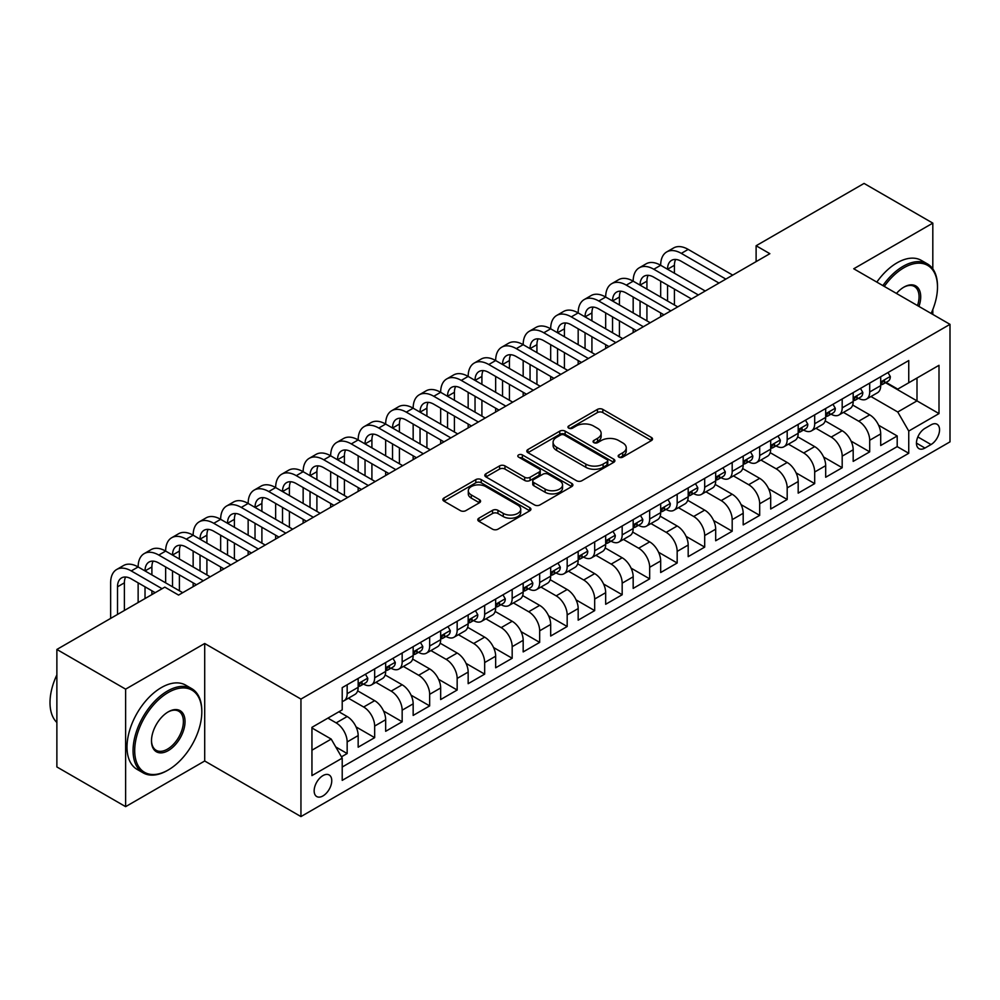 <?xml version="1.0" encoding="UTF-8"?>
<svg xmlns="http://www.w3.org/2000/svg" width="1000" height="1000" viewBox="0 0 1000 1000"><rect width="100%" height="100%" fill="white"/><g stroke="black" fill="none" stroke-linecap="round" stroke-linejoin="round"><path stroke-width="1.5" d="M618.95 457.137A2.675 1.538 0 0 0 622.737 457.137L651.413 440.575A3.812 2.2 0 0 0 652.537 439.012A3.812 2.2 0 0 0 651.413 437.463L602.825 409.4A3.812 2.2 0 0 0 597.425 409.4L568.737 425.962A2.675 1.538 0 0 0 567.962 427.05A2.675 1.538 0 0 0 568.737 428.15A2.675 1.538 0 0 0 572.525 428.15L576.237 426A12.212 7.05 0 0 1 593.513 426L597.562 428.338A12.212 7.05 0 0 1 601.138 433.325A12.212 7.05 0 0 1 597.562 438.312L593.85 440.462A2.675 1.538 0 0 0 593.062 441.55A2.675 1.538 0 0 0 593.85 442.638A2.675 1.538 0 0 0 597.625 442.638L601.337 440.5A12.212 7.05 0 0 1 618.612 440.5L622.663 442.837A12.212 7.05 0 0 1 626.25 447.825A12.212 7.05 0 0 1 622.663 452.812L618.95 454.95A2.675 1.538 0 0 0 618.175 456.05A2.675 1.538 0 0 0 618.95 457.137L618.95 454.95M322.962 795.925A12.45 7.188 120 0 0 331.087 784.963A12.45 7.188 120 0 0 329.175 774.987A12.45 7.188 120 0 0 322.962 775.6A12.45 7.188 120 0 0 314.825 786.575A12.45 7.188 120 0 0 316.737 796.55A12.45 7.188 120 0 0 322.962 795.925M478.913 518.188A3.812 2.2 0 0 0 477.8 519.75A3.812 2.2 0 0 0 478.913 521.312L492.55 529.175A3.812 2.2 0 0 0 497.95 529.175L529.8 510.788A3.812 2.2 0 0 0 530.925 509.225A3.812 2.2 0 0 0 529.8 507.675L481.213 479.613A3.812 2.2 0 0 0 475.812 479.613L443.963 498.013A3.812 2.2 0 0 0 442.837 499.562A3.812 2.2 0 0 0 443.963 501.125L460.425 510.637A3.812 2.2 0 0 0 465.825 510.637L479.462 502.762A3.812 2.2 0 0 0 480.575 501.2A3.812 2.2 0 0 0 479.462 499.65L471.287 494.925A10.213 5.9 0 0 1 468.3 490.763A10.213 5.9 0 0 1 474.6 485.312A10.213 5.9 0 0 1 485.737 486.587L517.725 505.062A10.213 5.9 0 0 1 520.712 509.225A10.213 5.9 0 0 1 514.412 514.675A10.213 5.9 0 0 1 503.275 513.4L497.95 510.325A3.812 2.2 0 0 0 492.55 510.325L478.913 518.188L478.913 521.312L492.55 513.5L492.55 510.325M204.7 643.5L125.625 689.15L56.875 649.45L56.875 766.95L125.625 806.65L204.7 761L300.95 816.575L300.95 699.075L204.7 643.5L204.7 761M932.812 268.875L932.812 223.125L853.737 268.775L950 324.35L300.95 699.075M932.812 223.125L864.062 183.425L756.112 245.75L756.112 261.625M56.875 649.45L164.825 587.125L178.575 595.075L769.862 253.688L756.112 245.75M576.5 480.712A3.812 2.2 0 0 0 581.9 480.712L613.763 462.312A3.812 2.2 0 0 0 614.875 460.763A3.812 2.2 0 0 0 613.763 459.2L565.163 431.15A3.812 2.2 0 0 0 559.763 431.15L527.913 449.538A3.812 2.2 0 0 0 526.8 451.1A3.812 2.2 0 0 0 527.913 452.65L576.5 480.712M519.663 457.713A2.675 1.538 0 0 1 522.375 458.088L571.725 486.587L539.925 504.938A3.812 2.2 0 0 1 534.525 504.938L485.938 476.887L485.938 473.775A3.812 2.2 0 0 0 484.812 475.325A3.812 2.2 0 0 0 485.938 476.887M485.938 473.775L499.575 465.9A3.812 2.2 0 0 1 504.963 465.9L524.675 477.275A3.812 2.2 0 0 0 530.075 477.275L539.113 472.062A3.812 2.2 0 0 0 540.237 470.5A3.812 2.2 0 0 0 539.113 468.938L518.6 457.1A2.675 1.538 0 0 1 517.812 456A2.675 1.538 0 0 1 519.462 454.575A2.675 1.538 0 0 1 522.375 454.913L571.775 483.438A3.812 2.2 0 0 1 572.9 484.988A3.812 2.2 0 0 1 571.775 486.55L571.775 483.438M341.45 756.825L347.163 753.538L335.75 746.95M327.912 718.125L336.163 722.887A15.562 8.988 60 0 1 347.163 741.938L358.162 735.588L358.162 747.188L374.663 737.65L356.062 726.912M348.413 698.213L363.663 707.013A15.562 8.988 60 0 1 374.663 726.062L385.662 719.712L385.662 731.3L402.163 721.775L383.562 711.038M375.913 682.325L391.163 691.137A15.562 8.988 60 0 1 402.163 710.188L413.162 703.838L413.162 715.425L429.663 705.9L411.062 695.163M403.413 666.45L418.663 675.25A15.562 8.988 60 0 1 429.663 694.312L440.662 687.962L440.662 699.55L457.163 690.025L438.562 679.287M430.925 650.575L446.163 659.375A15.562 8.988 60 0 1 457.163 678.425L468.162 672.075L468.162 683.675L484.663 674.137L466.062 663.4M458.425 634.7L473.663 643.5A15.562 8.988 60 0 1 484.663 662.55L495.662 656.2L495.662 667.788L512.175 658.263L493.575 647.525M485.925 618.812L501.175 627.625A15.562 8.988 60 0 1 512.175 646.675L523.175 640.325L523.175 651.912L539.675 642.387L521.075 631.65M513.425 602.938L528.675 611.737A15.562 8.988 60 0 1 539.675 630.8L550.675 624.45L550.675 636.038L567.175 626.512L548.575 615.775M540.925 587.062L556.175 595.862A15.562 8.988 60 0 1 567.175 614.913L578.175 608.562L578.175 620.163L594.675 610.625L576.075 599.888M568.425 571.188L583.675 579.987A15.562 8.988 60 0 1 594.675 599.038L605.675 592.688L605.675 604.275L622.175 594.75L603.575 584.012M595.938 555.312L611.175 564.113A15.562 8.988 60 0 1 622.175 583.162L633.175 576.812L633.175 588.4L649.675 578.875L631.075 568.138M623.438 539.425L638.675 548.225A15.562 8.988 60 0 1 649.675 567.288L660.675 560.938L660.675 572.525L677.175 563L658.587 552.263M650.938 523.55L666.175 532.35A15.562 8.988 60 0 1 677.175 551.4L688.188 545.05L688.188 556.65L704.688 547.112L686.087 536.375M678.438 507.675L693.688 516.475A15.562 8.988 60 0 1 704.688 535.525L715.688 529.175L715.688 540.763L732.188 531.237L713.587 520.5M705.938 491.8L721.188 500.6A15.562 8.988 60 0 1 732.188 519.65L743.188 513.3L743.188 524.888L759.688 515.363L741.087 504.625M733.438 475.913L748.688 484.712A15.562 8.988 60 0 1 759.688 503.775L770.688 497.425L770.688 509.012L787.188 499.487L768.587 488.75M760.938 460.037L776.188 468.837A15.562 8.988 60 0 1 787.188 487.887L798.188 481.538L798.188 493.137L814.688 483.612L796.087 472.863M788.45 444.162L803.688 452.962A15.562 8.988 60 0 1 814.688 472.013L825.688 465.662L825.688 477.25L842.188 467.725L823.587 456.987M815.95 428.288L831.188 437.088A15.562 8.988 60 0 1 842.188 456.138L853.188 449.787L853.188 461.375L869.7 451.85L869.7 440.262A15.562 8.988 -120 0 0 858.688 421.2L843.45 412.4M851.1 441.112L869.7 451.85M358.162 735.588A15.562 8.988 -120 0 0 347.163 716.538L338.913 711.775M385.662 719.712A15.562 8.988 -120 0 0 374.663 700.662L357.65 690.837M413.162 703.838A15.562 8.988 -120 0 0 402.163 684.788L385.15 674.963M440.662 687.962A15.562 8.988 -120 0 0 429.663 668.9L412.65 659.087M468.162 672.075A15.562 8.988 -120 0 0 457.163 653.025L440.163 643.2M495.662 656.2A15.562 8.988 -120 0 0 484.663 637.15L467.663 627.325M523.175 640.325A15.562 8.988 -120 0 0 512.175 621.275L495.163 611.45M550.675 624.45A15.562 8.988 -120 0 0 539.675 605.388L522.663 595.575M578.175 608.562A15.562 8.988 -120 0 0 567.175 589.513L550.163 579.688M605.675 592.688A15.562 8.988 -120 0 0 594.675 573.638L577.663 563.812M633.175 576.812A15.562 8.988 -120 0 0 622.175 557.762L605.175 547.938M660.675 560.938A15.562 8.988 -120 0 0 649.675 541.875L632.675 532.062M688.188 545.05A15.562 8.988 -120 0 0 677.175 526L660.175 516.175M715.688 529.175A15.562 8.988 -120 0 0 704.688 510.125L687.675 500.3M743.188 513.3A15.562 8.988 -120 0 0 732.188 494.25L715.175 484.425M770.688 497.425A15.562 8.988 -120 0 0 759.688 478.363L742.675 468.55M798.188 481.538A15.562 8.988 -120 0 0 787.188 462.488L770.175 452.663M825.688 465.662A15.562 8.988 -120 0 0 814.688 446.613L797.688 436.788M853.188 449.787A15.562 8.988 -120 0 0 842.188 430.737L825.188 420.913M931.025 424.862L924.975 428.35A12.062 6.963 120 0 0 917.1 438.975A12.062 6.963 120 0 0 918.95 448.638A12.062 6.963 120 0 0 924.975 448.038L931.025 444.55A12.062 6.963 120 0 0 938.9 433.925A12.062 6.963 120 0 0 937.05 424.263A12.062 6.963 120 0 0 931.025 424.862M300.95 816.575L950 441.85L950 324.35M311.95 750.2L331.213 739.087L342.212 758.138L342.212 780.362L908.75 453.275L908.75 431.05L897.75 412L870.95 396.525M342.212 758.138L311.95 775.6L311.95 727.337L342.212 709.862L342.212 687.638L908.75 360.55L908.75 382.775L939 365.312L939 413.587L908.75 431.05M363.512 684.062L363.663 684.15A15.562 8.988 60 0 0 371.438 684.912L382.438 678.562A15.562 8.988 -120 0 0 385.662 671.438L385.662 662.55M391.012 668.188L391.163 668.263A15.562 8.988 60 0 0 398.938 669.038L409.938 662.688A15.562 8.988 -120 0 0 413.162 655.562L413.162 646.675M418.525 652.312L418.663 652.387A15.562 8.988 60 0 0 426.438 653.162L437.438 646.812A15.562 8.988 -120 0 0 440.662 639.688L440.662 630.8M446.025 636.425L446.163 636.512A15.562 8.988 60 0 0 453.938 637.288L464.95 630.925A15.562 8.988 -120 0 0 468.162 623.812L468.162 614.913M473.525 620.55L473.663 620.638A15.562 8.988 60 0 0 481.45 621.4L492.45 615.05A15.562 8.988 -120 0 0 495.662 607.925L495.662 599.038M501.025 604.675L501.175 604.75A15.562 8.988 60 0 0 508.95 605.525L519.95 599.175A15.562 8.988 -120 0 0 523.175 592.05L523.175 583.162M528.525 588.8L528.675 588.875A15.562 8.988 60 0 0 536.45 589.65L547.45 583.3A15.562 8.988 -120 0 0 550.675 576.175L550.675 567.288M556.025 572.913L556.175 573A15.562 8.988 60 0 0 563.95 573.775L574.95 567.413A15.562 8.988 -120 0 0 578.175 560.3L578.175 551.4M583.525 557.038L583.675 557.125A15.562 8.988 60 0 0 591.45 557.888L602.45 551.538A15.562 8.988 -120 0 0 605.675 544.412L605.675 535.525M611.038 541.163L611.175 541.237A15.562 8.988 60 0 0 618.95 542.013L629.95 535.662A15.562 8.988 -120 0 0 633.175 528.538L633.175 519.65M638.538 525.288L638.675 525.363A15.562 8.988 60 0 0 646.462 526.138L657.463 519.788A15.562 8.988 -120 0 0 660.675 512.663L660.675 503.775M666.038 509.4L666.175 509.487A15.562 8.988 60 0 0 673.962 510.262L684.963 503.913A15.562 8.988 -120 0 0 688.188 496.788L688.188 487.887M693.538 493.525L693.688 493.612A15.562 8.988 60 0 0 701.462 494.375L712.463 488.025A15.562 8.988 -120 0 0 715.688 480.913L715.688 472.013M721.038 477.65L721.188 477.725A15.562 8.988 60 0 0 728.962 478.5L739.963 472.15A15.562 8.988 -120 0 0 743.188 465.025L743.188 456.138M748.538 461.775L748.688 461.85A15.562 8.988 60 0 0 756.462 462.625L767.463 456.275A15.562 8.988 -120 0 0 770.688 449.15L770.688 440.262M776.05 445.887L776.188 445.975A15.562 8.988 60 0 0 783.962 446.75L794.963 440.4A15.562 8.988 -120 0 0 798.188 433.275L798.188 424.375M803.55 430.012L803.688 430.1A15.562 8.988 60 0 0 811.462 430.863L822.475 424.513A15.562 8.988 -120 0 0 825.688 417.4L825.688 408.5M831.05 414.137L831.188 414.212A15.562 8.988 60 0 0 838.975 414.988L849.975 408.638A15.562 8.988 -120 0 0 853.188 401.512L853.188 392.625M342.212 767.025L897.2 446.613L897.2 435.975L880.7 445.5L880.7 433.913A15.562 8.988 -120 0 0 869.7 414.85L852.688 405.037M858.55 398.263L858.688 398.338A15.562 8.988 -120 0 0 866.475 399.113A15.562 8.988 -120 0 0 869.7 391.987L869.7 383.1M866.475 399.113L877.475 392.762A15.562 8.988 -120 0 0 880.7 385.637L880.7 376.75M347.163 684.775L347.163 693.675A15.562 8.988 60 0 1 343.938 700.8A15.562 8.988 60 0 1 342.212 701.425M343.938 700.8L354.938 694.438A15.562 8.988 -120 0 0 358.162 687.325L358.162 678.425M374.663 668.9L374.663 677.8A15.562 8.988 60 0 1 371.438 684.912M402.163 653.025L402.163 661.912A15.562 8.988 60 0 1 398.938 669.038M429.663 637.15L429.663 646.038A15.562 8.988 60 0 1 426.438 653.162M457.163 621.263L457.163 630.163A15.562 8.988 60 0 1 453.938 637.288M484.663 605.388L484.663 614.288A15.562 8.988 60 0 1 481.45 621.4M512.175 589.513L512.175 598.4A15.562 8.988 60 0 1 508.95 605.525M539.675 573.638L539.675 582.525A15.562 8.988 60 0 1 536.45 589.65M567.175 557.75L567.175 566.65A15.562 8.988 60 0 1 563.95 573.775M594.675 541.875L594.675 550.775A15.562 8.988 60 0 1 591.45 557.888M622.175 526L622.175 534.888A15.562 8.988 60 0 1 618.95 542.013M649.675 510.125L649.675 519.012A15.562 8.988 60 0 1 646.462 526.138M677.175 494.237L677.175 503.137A15.562 8.988 60 0 1 673.962 510.262M704.688 478.363L704.688 487.262A15.562 8.988 60 0 1 701.462 494.375M732.188 462.488L732.188 471.375A15.562 8.988 60 0 1 728.962 478.5M759.688 446.613L759.688 455.5A15.562 8.988 60 0 1 756.462 462.625M787.188 430.725L787.188 439.625A15.562 8.988 60 0 1 783.962 446.75M814.688 414.85L814.688 423.75A15.562 8.988 60 0 1 811.462 430.863M842.188 398.975L842.188 407.863A15.562 8.988 60 0 1 838.975 414.988M842.188 456.138L842.188 467.725M814.688 472.013L814.688 483.612M787.188 487.887L787.188 499.487M759.688 503.775L759.688 515.363M732.188 519.65L732.188 531.237M704.688 535.525L704.688 547.112M677.175 551.4L677.175 563M649.675 567.288L649.675 578.875M622.175 583.162L622.175 594.75M594.675 599.038L594.675 610.625M567.175 614.913L567.175 626.512M539.675 630.8L539.675 642.387M512.175 646.675L512.175 658.263M484.663 662.55L484.663 674.137M457.163 678.425L457.163 690.025M429.663 694.312L429.663 705.9M402.163 710.188L402.163 721.775M374.663 726.062L374.663 737.65M347.163 741.938L347.163 753.538M331.213 739.087L311.95 727.975M897.75 412L917 400.875L917 378.013L939 365.312M885.5 382.7L939 413.587M886.05 382.375L897.75 389.125L908.75 382.775M932.812 314.425L932.812 309.538M125.625 689.15L125.625 806.65M878.6 425.238L897.2 435.975M897.2 446.613L908.75 453.275M620.025 457.512L622.663 455.988A12.212 7.05 0 0 0 626.25 451L626.25 447.825M601.138 433.325L601.138 436.5A12.212 7.05 0 0 1 597.562 441.488L594.913 443.013M651.363 440.6L602.825 412.575A3.812 2.2 0 0 0 597.425 412.575L569.812 428.525M613.713 462.35L565.163 434.325A3.812 2.2 0 0 0 559.763 434.325L527.962 452.688M607.013 461.85A2.675 1.538 0 0 0 607.788 460.763A2.675 1.538 0 0 0 607.013 459.663L564.362 435.037A2.675 1.538 0 0 0 560.575 435.037L556.663 437.3A12.212 7.05 0 0 0 553.088 442.287A12.212 7.05 0 0 0 556.663 447.275L585.812 464.113A12.212 7.05 0 0 0 603.1 464.113L607.013 461.85L607.013 465.025A2.675 1.538 0 0 0 607.788 463.938L607.788 460.763M553.088 442.287L553.088 445.462A12.212 7.05 0 0 0 556.663 450.45L556.663 447.275M607.013 465.025L603.1 467.287A12.212 7.05 0 0 1 585.812 467.287L556.663 450.45M485.988 476.912L499.575 469.075L499.575 465.9M540.237 470.5L540.237 473.675A3.812 2.2 0 0 1 539.113 475.238L530.075 480.45A3.812 2.2 0 0 1 524.675 480.45L504.963 469.075A3.812 2.2 0 0 0 499.575 469.075M545.125 489.087A10.213 5.9 0 0 0 556.25 490.363A10.213 5.9 0 0 0 562.562 484.913A10.213 5.9 0 0 0 559.562 480.75L548.3 474.237A3.812 2.2 0 0 0 542.9 474.237L533.85 479.462A3.812 2.2 0 0 0 532.737 481.025A3.812 2.2 0 0 0 533.85 482.575L545.125 489.087L545.125 492.262A10.213 5.9 0 0 0 556.25 493.537A10.213 5.9 0 0 0 562.562 488.088L562.562 484.913M532.737 481.025L532.737 484.2A3.812 2.2 0 0 0 533.85 485.75L533.85 482.575M545.125 492.262L533.85 485.75M520.712 509.225L520.712 512.4A10.213 5.9 0 0 1 514.412 517.85A10.213 5.9 0 0 1 503.275 516.575L497.95 513.5A3.812 2.2 0 0 0 492.55 513.5M468.3 490.763L468.3 493.938A10.213 5.9 0 0 0 471.287 498.1L471.287 494.925M479.412 502.788L471.287 498.1M529.75 510.812L481.213 482.788A3.812 2.2 0 0 0 475.812 482.788L444.012 501.15M887.987 372.537L890.325 376.587A10.312 5.95 60 0 1 888.188 381.15L882.962 384.162A10.312 5.95 -120 0 0 884.75 381.788L884.538 380.875M110.638 618.413L110.638 582.837A29.175 16.838 60 0 1 116.688 569.487L123.562 565.525A29.175 16.838 60 0 1 138.138 566.962A29.175 16.838 60 0 1 144.188 553.612L151.062 549.637A29.175 16.838 60 0 1 165.65 551.087A29.175 16.838 60 0 1 171.688 537.737L178.562 533.763A29.175 16.838 60 0 1 193.15 535.212A29.175 16.838 60 0 1 199.188 521.85L206.062 517.888A29.175 16.838 60 0 1 220.65 519.325A29.175 16.838 60 0 1 226.688 505.975L233.562 502.013A29.175 16.838 60 0 1 248.15 503.45A29.175 16.838 60 0 1 254.188 490.1L261.062 486.125A29.175 16.838 60 0 1 275.65 487.575A29.175 16.838 60 0 1 281.7 474.225L288.575 470.25A29.175 16.838 60 0 1 303.15 471.7A29.175 16.838 60 0 1 309.2 458.338L316.075 454.375A29.175 16.838 60 0 1 330.662 455.812A29.175 16.838 60 0 1 336.7 442.463L343.575 438.5A29.175 16.838 60 0 1 358.162 439.938A29.175 16.838 60 0 1 364.2 426.587L371.075 422.612A29.175 16.838 60 0 1 385.662 424.062A29.175 16.838 60 0 1 391.7 410.712L398.575 406.737A29.175 16.838 60 0 1 413.162 408.188A29.175 16.838 60 0 1 419.2 394.825L426.075 390.863A29.175 16.838 60 0 1 440.662 392.312A29.175 16.838 60 0 1 446.7 378.95L453.587 374.988A29.175 16.838 60 0 1 468.162 376.425A29.175 16.838 60 0 1 474.212 363.075L481.087 359.1A29.175 16.838 60 0 1 495.662 360.55A29.175 16.838 60 0 1 501.712 347.2L508.587 343.225A29.175 16.838 60 0 1 523.175 344.675A29.175 16.838 60 0 1 529.212 331.325L536.087 327.35A29.175 16.838 60 0 1 550.675 328.8A29.175 16.838 60 0 1 556.712 315.438L563.587 311.475A29.175 16.838 60 0 1 578.175 312.913A29.175 16.838 60 0 1 584.212 299.562L591.087 295.587A29.175 16.838 60 0 1 605.675 297.038A29.175 16.838 60 0 1 611.712 283.688L618.587 279.713A29.175 16.838 60 0 1 633.175 281.163A29.175 16.838 60 0 1 639.225 267.812L646.1 263.837A29.175 16.838 60 0 1 660.675 265.287A29.175 16.838 60 0 1 666.725 251.925L673.6 247.963A29.175 16.838 60 0 1 688.188 249.4L732.738 275.125M666.725 251.925A29.175 16.838 60 0 1 681.312 253.375L725.863 279.1M881.038 384.65L881.075 384.65A10.312 5.95 -120 0 0 882.962 384.162M883.425 381.025L884.75 381.788C884.112 380.238 883.012 380.875 881.45 383.7A10.312 5.95 60 0 1 880.7 385.163M718.988 283.062L681.312 261.312A19.45 11.225 -120 0 0 671.587 260.35A19.45 11.225 -120 0 0 667.55 269.25L674.425 265.287L674.425 273.225M675.65 259.45A19.45 11.225 -120 0 0 674.425 265.287M667.55 285.125L667.55 301.012M674.425 289.1L674.425 304.975M660.675 316.725L660.675 312.913M660.675 297.038L660.675 281.163M931.137 313.463A47.45 27.4 120 0 0 937.487 287.113A47.45 27.4 120 0 0 903.938 267.738A47.45 27.4 120 0 0 884.3 286.413M882.875 285.6A48.612 28.075 -60 0 1 903.112 266.312A48.612 28.075 -60 0 1 927.412 263.9A48.612 28.075 -60 0 1 937.487 286.163A48.612 28.075 -60 0 1 937.487 286.637M896.475 293.45A23.725 13.7 -60 0 1 903.938 287.113L903.938 287.113A23.725 13.7 -60 0 1 918.962 306.425M876.825 282.1A48.612 28.075 -60 0 1 897.062 262.825A48.612 28.075 -60 0 1 921.363 260.413L927.412 263.9M917.513 305.6A22.562 13.025 120 0 0 914.388 286.475A22.562 13.025 120 0 0 903.512 287.362M167.438 770.438L168.263 769.963A47.45 27.4 120 0 0 201.812 711.85A47.45 27.4 120 0 0 168.263 692.487A47.45 27.4 120 0 0 134.7 750.6A47.45 27.4 120 0 0 168.263 769.963L167.438 770.45A48.612 28.075 -60 0 1 167.438 770.45A48.612 28.075 -60 0 1 143.125 772.85A48.612 28.075 -60 0 1 135.675 733.9A48.612 28.075 -60 0 1 167.438 691.05A48.612 28.075 -60 0 1 191.737 688.65A48.612 28.075 -60 0 1 201.812 710.9A48.612 28.075 -60 0 1 201.812 711.388M168.263 750.6A23.725 13.7 -60 0 1 151.488 740.913A23.725 13.7 -60 0 1 168.263 711.85L168.263 711.85A23.725 13.7 -60 0 1 185.037 721.538A23.725 13.7 -60 0 1 168.263 750.6M151.488 740.425A22.562 13.025 120 0 0 156.15 750.288A22.562 13.025 120 0 0 167.438 749.163A22.562 13.025 120 0 0 182.175 729.287A22.562 13.025 120 0 0 178.713 711.213A22.562 13.025 120 0 0 167.838 712.1M143.125 772.85L137.075 769.362A48.612 28.075 -60 0 1 129.625 730.4A48.612 28.075 -60 0 1 161.388 687.562A48.612 28.075 -60 0 1 185.688 685.15L191.737 688.65M56.875 722.487A48.612 28.075 -60 0 1 56.875 674.862M860.475 388.413L862.812 392.463A10.312 5.95 60 0 1 860.688 397.025L855.462 400.037A10.312 5.95 -120 0 0 857.25 397.663L857.038 396.75M639.225 267.812A29.175 16.838 60 0 1 653.8 269.25L660.675 265.287L705.238 291M653.8 269.25L698.363 294.975M853.538 400.525L853.575 400.525A10.312 5.95 -120 0 0 855.462 400.037M855.925 396.9L857.25 397.663C856.6 396.112 855.5 396.75 853.95 399.575A10.312 5.95 60 0 1 853.188 401.037M691.488 298.938L653.8 277.188A19.45 11.225 -120 0 0 644.075 276.225A19.45 11.225 -120 0 0 640.05 285.125L646.925 281.163L646.925 289.1M648.15 275.325A19.45 11.225 -120 0 0 646.925 281.163M640.05 301.012L640.05 316.887M646.925 304.975L646.925 320.85M633.175 332.6L633.175 328.8M633.175 312.913L633.175 297.038M832.975 404.3L835.312 408.338A10.312 5.95 60 0 1 833.188 412.9L827.962 415.925A10.312 5.95 -120 0 0 829.75 413.55L829.538 412.638M611.712 283.688A29.175 16.838 60 0 1 626.3 285.125L633.175 281.163L677.725 306.887M626.3 285.125L670.85 310.85M826.038 416.4L826.075 416.4A10.312 5.95 -120 0 0 827.962 415.925M828.425 412.775L829.75 413.55C829.1 411.987 828 412.625 826.45 415.45A10.312 5.95 60 0 1 825.688 416.912M663.975 314.825L626.3 293.062A19.45 11.225 -120 0 0 616.575 292.1A19.45 11.225 -120 0 0 612.55 301.012L619.425 297.038L619.425 304.975M620.65 291.212A19.45 11.225 -120 0 0 619.425 297.038M612.55 316.887L612.55 332.762M619.425 320.85L619.425 336.737M605.675 348.488L605.675 344.675M605.675 328.8L605.675 312.913M805.475 420.175L807.812 424.225A10.312 5.95 60 0 1 805.675 428.775L800.45 431.8A10.312 5.95 -120 0 0 802.25 429.425L802.038 428.512M584.212 299.562A29.175 16.838 60 0 1 598.8 301.012L605.675 297.038L650.225 322.762M598.8 301.012L643.35 326.725M798.538 432.275L798.575 432.275A10.312 5.95 -120 0 0 800.45 431.8M800.925 428.65L802.25 429.425C801.6 427.875 800.5 428.512 798.95 431.325A10.312 5.95 60 0 1 798.188 432.8M636.475 330.7L598.8 308.95A19.45 11.225 -120 0 0 589.075 307.987A19.45 11.225 -120 0 0 585.05 316.887L591.925 312.913L591.925 320.85M593.138 307.087A19.45 11.225 -120 0 0 591.925 312.913M585.05 332.762L585.05 348.638M591.925 336.737L591.925 352.612M578.175 364.363L578.175 360.55M578.175 344.675L578.175 328.8M777.975 436.05L780.312 440.1A10.312 5.95 60 0 1 778.175 444.663L772.95 447.675A10.312 5.95 -120 0 0 774.75 445.3L774.525 444.387M556.712 315.438A29.175 16.838 60 0 1 571.3 316.887L578.175 312.913L622.725 338.638M571.3 316.887L615.85 342.612M771.038 448.162L771.075 448.162A10.312 5.95 -120 0 0 772.95 447.675M773.413 444.538L774.75 445.3C774.1 443.75 773 444.387 771.45 447.212A10.312 5.95 60 0 1 770.688 448.675M608.975 346.575L571.3 324.825A19.45 11.225 -120 0 0 561.575 323.862A19.45 11.225 -120 0 0 557.55 332.762L564.425 328.8L564.425 336.737M565.638 322.962A19.45 11.225 -120 0 0 564.425 328.8M557.55 348.638L557.55 364.525M564.425 352.612L564.425 368.488M550.675 380.238L550.675 376.425M550.675 360.55L550.675 344.675M750.475 451.925L752.812 455.975A10.312 5.95 60 0 1 750.675 460.538L745.45 463.55A10.312 5.95 -120 0 0 747.25 461.175L747.025 460.262M529.212 331.325A29.175 16.838 60 0 1 543.8 332.762L550.675 328.8L595.225 354.513M543.8 332.762L588.35 358.488M743.525 464.038L743.575 464.038A10.312 5.95 -120 0 0 745.45 463.55M745.913 460.412L747.25 461.175C746.6 459.625 745.5 460.262 743.95 463.088A10.312 5.95 60 0 1 743.188 464.55M581.475 362.45L543.8 340.7A19.45 11.225 -120 0 0 534.075 339.738A19.45 11.225 -120 0 0 530.05 348.638L536.925 344.675L536.925 352.612M538.138 338.837A19.45 11.225 -120 0 0 536.925 344.675M530.05 364.525L530.05 380.4M536.925 368.488L536.925 384.363M523.175 396.112L523.175 392.312M523.175 376.425L523.175 360.55M722.975 467.812L725.312 471.85A10.312 5.95 60 0 1 723.175 476.413L717.95 479.438A10.312 5.95 -120 0 0 719.75 477.062L719.525 476.138M501.712 347.2A29.175 16.838 60 0 1 516.3 348.638L523.175 344.675L567.725 370.4M516.3 348.638L560.85 374.363M716.025 479.913L716.075 479.913A10.312 5.95 -120 0 0 717.95 479.438M718.413 476.287L719.75 477.062C719.1 475.5 718 476.138 716.45 478.963A10.312 5.95 60 0 1 715.688 480.425M553.975 378.338L516.3 356.575A19.45 11.225 -120 0 0 506.575 355.613A19.45 11.225 -120 0 0 502.55 364.525L509.425 360.55L509.425 368.488M510.637 354.725A19.45 11.225 -120 0 0 509.425 360.55M502.55 380.4L502.55 396.275M509.425 384.363L509.425 400.25M495.662 412L495.662 408.188M495.662 392.312L495.662 376.425M695.475 483.688L697.8 487.738A10.312 5.95 60 0 1 695.675 492.287L690.45 495.312A10.312 5.95 -120 0 0 692.237 492.938L692.025 492.025M474.212 363.075A29.175 16.838 60 0 1 488.787 364.525L495.662 360.55L540.225 386.275M488.787 364.525L533.35 390.238M688.525 495.788L688.562 495.788A10.312 5.95 -120 0 0 690.45 495.312M690.913 492.163L692.237 492.938C691.6 491.388 690.5 492.013 688.938 494.837A10.312 5.95 60 0 1 688.188 496.312M526.475 394.212L488.787 372.463A19.45 11.225 -120 0 0 479.075 371.5A19.45 11.225 -120 0 0 475.037 380.4L481.912 376.425L481.912 384.363M483.137 370.6A19.45 11.225 -120 0 0 481.912 376.425M475.037 396.275L475.037 412.15M481.912 400.25L481.912 416.125M468.162 427.875L468.162 424.062M468.162 408.188L468.162 392.312M667.962 499.562L670.3 503.612A10.312 5.95 60 0 1 668.175 508.175L662.95 511.188A10.312 5.95 -120 0 0 664.737 508.812L664.525 507.9M446.7 378.95A29.175 16.838 60 0 1 461.287 380.4L468.162 376.425L512.725 402.15M461.287 380.4L505.85 406.125M661.025 511.675L661.062 511.675A10.312 5.95 -120 0 0 662.95 511.188M663.413 508.05L664.737 508.812C664.087 507.262 662.987 507.9 661.438 510.725A10.312 5.95 60 0 1 660.675 512.188M498.963 410.087L461.287 388.338A19.45 11.225 -120 0 0 451.562 387.375A19.45 11.225 -120 0 0 447.537 396.275L454.412 392.312L454.412 400.25M455.637 386.475A19.45 11.225 -120 0 0 454.412 392.312M447.537 412.15L447.537 428.038M454.412 416.125L454.412 432M440.662 443.75L440.662 439.938M440.662 424.062L440.662 408.188M640.462 515.438L642.8 519.487A10.312 5.95 60 0 1 640.675 524.05L635.438 527.062A10.312 5.95 -120 0 0 637.238 524.688L637.025 523.775M419.2 394.825A29.175 16.838 60 0 1 433.787 396.275L440.662 392.312L485.213 418.025M433.787 396.275L478.338 422M633.525 527.55L633.562 527.55A10.312 5.95 -120 0 0 635.438 527.062M635.913 523.925L637.238 524.688C636.587 523.138 635.487 523.775 633.938 526.6A10.312 5.95 60 0 1 633.175 528.062M471.463 425.962L433.787 404.212A19.45 11.225 -120 0 0 424.062 403.25A19.45 11.225 -120 0 0 420.037 412.15L426.912 408.188L426.912 416.125M428.137 402.35A19.45 11.225 -120 0 0 426.912 408.188M420.037 428.038L420.037 443.913M426.912 432L426.912 447.875M413.162 459.625L413.162 455.825M413.162 439.938L413.162 424.062M612.962 531.325L615.3 535.363A10.312 5.95 60 0 1 613.162 539.925L607.938 542.95A10.312 5.95 -120 0 0 609.738 540.575L609.525 539.65M391.7 410.712A29.175 16.838 60 0 1 406.287 412.15L413.162 408.188L457.713 433.913M406.287 412.15L450.838 437.875M606.025 543.425L606.062 543.425A10.312 5.95 -120 0 0 607.938 542.95M608.4 539.8L609.738 540.575C609.087 539.012 607.987 539.65 606.438 542.475A10.312 5.95 60 0 1 605.675 543.938M443.963 441.85L406.287 420.087A19.45 11.225 -120 0 0 396.562 419.125A19.45 11.225 -120 0 0 392.537 428.038L399.412 424.062L399.412 432M400.625 418.237A19.45 11.225 -120 0 0 399.412 424.062M392.537 443.913L392.537 459.787M399.412 447.875L399.412 463.762M385.662 475.513L385.662 471.7M385.662 455.812L385.662 439.938M585.462 547.2L587.8 551.25A10.312 5.95 60 0 1 585.662 555.8L580.438 558.825A10.312 5.95 -120 0 0 582.238 556.45L582.013 555.538M364.2 426.587A29.175 16.838 60 0 1 378.787 428.038L385.662 424.062L430.213 449.787M378.787 428.038L423.338 453.75M578.513 559.3L578.562 559.3A10.312 5.95 -120 0 0 580.438 558.825M580.9 555.675L582.238 556.45C581.587 554.9 580.487 555.525 578.938 558.35A10.312 5.95 60 0 1 578.175 559.825M416.463 457.725L378.787 435.975A19.45 11.225 -120 0 0 369.062 435.012A19.45 11.225 -120 0 0 365.037 443.913L371.912 439.938L371.912 447.875M373.125 434.113A19.45 11.225 -120 0 0 371.912 439.938M365.037 459.787L365.037 475.662M371.912 463.762L371.912 479.637M358.162 491.388L358.162 487.575M358.162 471.7L358.162 455.825M557.962 563.075L560.3 567.125A10.312 5.95 60 0 1 558.162 571.688L552.938 574.7A10.312 5.95 -120 0 0 554.738 572.325L554.513 571.413M336.7 442.463A29.175 16.838 60 0 1 351.287 443.913L358.162 439.938L402.713 465.662M351.287 443.913L395.838 469.637M551.013 575.188L551.062 575.188A10.312 5.95 -120 0 0 552.938 574.7M553.4 571.562L554.738 572.325C554.087 570.775 552.987 571.413 551.438 574.237A10.312 5.95 60 0 1 550.675 575.7M388.963 473.6L351.287 451.85A19.45 11.225 -120 0 0 341.562 450.887A19.45 11.225 -120 0 0 337.537 459.787L344.412 455.825L344.412 463.762M345.625 449.988A19.45 11.225 -120 0 0 344.412 455.825M337.537 475.662L337.537 491.55M344.412 479.637L344.412 495.513M330.662 507.262L330.662 503.45M330.662 487.575L330.662 471.7M530.462 578.95L532.8 583A10.312 5.95 60 0 1 530.662 587.562L525.438 590.575A10.312 5.95 -120 0 0 527.225 588.2L527.013 587.288M309.2 458.338A29.175 16.838 60 0 1 323.787 459.787L330.662 455.812L375.213 481.538M323.787 459.787L368.338 485.513M523.513 591.062L523.55 591.062A10.312 5.95 -120 0 0 525.438 590.575M525.9 587.438L527.225 588.2C526.587 586.65 525.487 587.288 523.925 590.112A10.312 5.95 60 0 1 523.175 591.575M361.463 489.475L323.787 467.725A19.45 11.225 -120 0 0 314.062 466.763A19.45 11.225 -120 0 0 310.025 475.662L316.9 471.7L316.9 479.637M318.125 465.863A19.45 11.225 -120 0 0 316.9 471.7M310.025 491.55L310.025 507.425M316.9 495.513L316.9 511.388M303.15 523.138L303.15 519.325M303.15 503.45L303.15 487.575M502.962 594.825L505.288 598.875A10.312 5.95 60 0 1 503.162 603.438L497.938 606.462A10.312 5.95 -120 0 0 499.725 604.087L499.513 603.162M281.7 474.225A29.175 16.838 60 0 1 296.275 475.662L303.15 471.7L347.713 497.425M296.275 475.662L340.838 501.388M496.012 606.938L496.05 606.938A10.312 5.95 -120 0 0 497.938 606.462M498.4 603.312L499.725 604.087C499.075 602.525 497.975 603.162 496.425 605.988A10.312 5.95 60 0 1 495.662 607.45M333.963 505.363L296.275 483.6A19.45 11.225 -120 0 0 286.562 482.638A19.45 11.225 -120 0 0 282.525 491.55L289.4 487.575L289.4 495.513M290.625 481.75A19.45 11.225 -120 0 0 289.4 487.575M282.525 507.425L282.525 523.3M289.4 511.388L289.4 527.275M275.65 539.025L275.65 535.212M275.65 519.325L275.65 503.45M475.45 610.712L477.788 614.763A10.312 5.95 60 0 1 475.662 619.312L470.438 622.337A10.312 5.95 -120 0 0 472.225 619.963L472.013 619.05M254.188 490.1A29.175 16.838 60 0 1 268.775 491.55L275.65 487.575L320.2 513.3M268.775 491.55L313.325 517.263M468.512 622.812L468.55 622.812A10.312 5.95 -120 0 0 470.438 622.337M470.9 619.188L472.225 619.963C471.575 618.413 470.475 619.038 468.925 621.862A10.312 5.95 60 0 1 468.162 623.337M306.45 521.237L268.775 499.487A19.45 11.225 -120 0 0 259.05 498.525A19.45 11.225 -120 0 0 255.025 507.425L261.9 503.45L261.9 511.388M263.125 497.625A19.45 11.225 -120 0 0 261.9 503.45M255.025 523.3L255.025 539.175M261.9 527.275L261.9 543.15M248.15 554.9L248.15 551.087M248.15 535.212L248.15 519.325M447.95 626.587L450.288 630.638A10.312 5.95 60 0 1 448.15 635.2L442.925 638.212A10.312 5.95 -120 0 0 444.725 635.837L444.513 634.925M226.688 505.975A29.175 16.838 60 0 1 241.275 507.425L248.15 503.45L292.7 529.175M241.275 507.425L285.825 533.15M441.012 638.7L441.05 638.7A10.312 5.95 -120 0 0 442.925 638.212M443.4 635.075L444.725 635.837C444.075 634.288 442.975 634.925 441.425 637.75A10.312 5.95 60 0 1 440.662 639.212M278.95 537.112L241.275 515.363A19.45 11.225 -120 0 0 231.55 514.4A19.45 11.225 -120 0 0 227.525 523.3L234.4 519.338L234.4 527.275M235.613 513.5A19.45 11.225 -120 0 0 234.4 519.338M227.525 539.175L227.525 555.062M234.4 543.15L234.4 559.025M220.65 570.775L220.65 566.962M220.65 551.087L220.65 535.212M420.45 642.463L422.788 646.513A10.312 5.95 60 0 1 420.65 651.075L415.425 654.087A10.312 5.95 -120 0 0 417.225 651.712L417 650.8M199.188 521.85A29.175 16.838 60 0 1 213.775 523.3L220.65 519.325L265.2 545.05M213.775 523.3L258.325 549.025M413.512 654.575L413.55 654.575A10.312 5.95 -120 0 0 415.425 654.087M415.887 650.95L417.225 651.712C416.575 650.163 415.475 650.8 413.925 653.625A10.312 5.95 60 0 1 413.162 655.088M251.45 552.987L213.775 531.237A19.45 11.225 -120 0 0 204.05 530.275A19.45 11.225 -120 0 0 200.025 539.175L206.9 535.212L206.9 543.15M208.113 529.375A19.45 11.225 -120 0 0 206.9 535.212M200.025 555.062L200.025 570.938M206.9 559.025L206.9 574.9M193.15 586.65L193.15 582.837M193.15 566.962L193.15 551.087M392.95 658.337L395.288 662.387A10.312 5.95 60 0 1 393.15 666.95L387.925 669.975A10.312 5.95 -120 0 0 389.725 667.6L389.5 666.675M171.688 537.737A29.175 16.838 60 0 1 186.275 539.175L193.15 535.212L237.7 560.938M186.275 539.175L230.825 564.9M386 670.45L386.05 670.45A10.312 5.95 -120 0 0 387.925 669.975M388.387 666.825L389.725 667.6C389.075 666.038 387.975 666.675 386.425 669.5A10.312 5.95 60 0 1 385.662 670.962M223.95 568.875L186.275 547.112A19.45 11.225 -120 0 0 176.55 546.15A19.45 11.225 -120 0 0 172.525 555.062L179.4 551.087L179.4 559.025M180.613 545.262A19.45 11.225 -120 0 0 179.4 551.087M172.525 570.938L172.525 586.812M179.4 574.9L179.4 590.788M165.65 582.837L165.65 566.962M365.45 674.225L367.788 678.275A10.312 5.95 60 0 1 365.65 682.825L360.425 685.85A10.312 5.95 -120 0 0 362.225 683.475L362 682.562M144.188 553.612A29.175 16.838 60 0 1 158.775 555.062L165.65 551.087L210.2 576.812M158.775 555.062L203.325 580.775M358.5 686.325L358.55 686.325A10.312 5.95 -120 0 0 360.425 685.85M360.887 682.7L362.225 683.475C361.575 681.925 360.475 682.55 358.925 685.375A10.312 5.95 60 0 1 358.162 686.85M196.45 584.75L158.775 563A19.45 11.225 -120 0 0 149.05 562.038A19.45 11.225 -120 0 0 145.025 570.938L151.9 566.962L151.9 574.9M153.112 561.138A19.45 11.225 -120 0 0 151.9 566.962M145.025 586.812L145.025 598.562M151.9 590.788L151.9 594.587M138.138 602.537L138.138 582.837M116.688 569.487A29.175 16.838 60 0 1 131.263 570.938L138.138 566.962L182.7 592.688M131.263 570.938L162.075 588.713M155.2 592.688L131.263 578.875A19.45 11.225 -120 0 0 121.55 577.913A19.45 11.225 -120 0 0 117.513 586.812L117.513 614.438M125.612 577.013A19.45 11.225 -120 0 0 124.388 582.837L124.388 610.475M336.163 722.887L347.163 716.538M363.663 707.013L374.663 700.662M391.163 691.137L402.163 684.788M418.663 675.25L429.663 668.9M446.163 659.375L457.163 653.025M473.663 643.5L484.663 637.15M501.175 627.625L512.175 621.275M528.675 611.737L539.675 605.388M556.175 595.862L567.175 589.513M583.675 579.987L594.675 573.638M611.175 564.113L622.175 557.762M638.675 548.225L649.675 541.875M666.175 532.35L677.175 526M693.688 516.475L704.688 510.125M721.188 500.6L732.188 494.25M748.688 484.712L759.688 478.363M776.188 468.837L787.188 462.488M803.688 452.962L814.688 446.613M831.188 437.088L842.188 430.737M858.688 421.2L869.7 414.85M869.7 391.987L880.7 385.637M347.163 693.675L358.162 687.325M374.663 677.8L385.662 671.438M402.163 661.912L413.162 655.562M429.663 646.038L440.662 639.688M457.163 630.163L468.162 623.812M484.663 614.288L495.662 607.925M512.175 598.4L523.175 592.05M539.675 582.525L550.675 576.175M567.175 566.65L578.175 560.3M594.675 550.775L605.675 544.412M622.175 534.888L633.175 528.538M649.675 519.012L660.675 512.663M677.175 503.137L688.188 496.788M704.688 487.262L715.688 480.913M732.188 471.375L743.188 465.025M759.688 455.5L770.688 449.15M787.188 439.625L798.188 433.275M814.688 423.75L825.688 417.4M842.188 407.863L853.188 401.512M869.7 440.262L880.7 433.913M917.837 436.938L931.025 444.55M916.45 443.113L924.975 448.038M622.663 455.988L622.663 452.812M593.85 442.638L593.85 440.462M597.562 441.488L597.562 438.312M568.737 428.15L568.737 425.962M597.425 412.575L597.425 409.4M602.825 412.575L602.825 409.4M651.413 440.575L651.413 437.463M527.913 452.65L527.913 449.538M559.763 434.325L559.763 431.15M565.163 434.325L565.163 431.15M613.763 462.312L613.763 459.2M585.812 467.287L585.812 464.113M603.1 467.287L603.1 464.113M504.963 469.075L504.963 465.9M524.675 480.45L524.675 477.275M530.075 480.45L530.075 477.275M539.113 475.238L539.113 472.062M522.375 458.088L522.375 454.913M497.95 513.5L497.95 510.325M503.275 516.575L503.275 513.4M479.462 502.762L479.462 499.65M443.963 501.125L443.963 498.013M475.812 482.788L475.812 479.613M481.213 482.788L481.213 479.613M529.8 510.788L529.8 507.675M890.25 376.463L880.7 381.987M688.188 249.4L681.312 253.375M862.75 392.35L853.188 397.863M835.25 408.225L825.688 413.738M807.75 424.1L798.188 429.625M780.25 439.975L770.688 445.5M752.738 455.863L743.188 461.375M725.238 471.737L715.688 477.25M697.738 487.612L688.188 493.137M670.238 503.488L660.675 509.012M642.738 519.375L633.175 524.888M615.237 535.25L605.675 540.763M587.725 551.125L578.175 556.65M560.225 567L550.675 572.525M532.725 582.888L523.175 588.4M505.225 598.763L495.662 604.275M477.725 614.637L468.162 620.163M450.225 630.513L440.662 636.038M422.725 646.4L413.162 651.912M395.213 662.275L385.662 667.788M367.713 678.15L358.162 683.675M124.388 582.837L117.513 586.812M937.487 287.113L937.487 286.163M201.812 711.85L201.812 710.9"/></g></svg>
